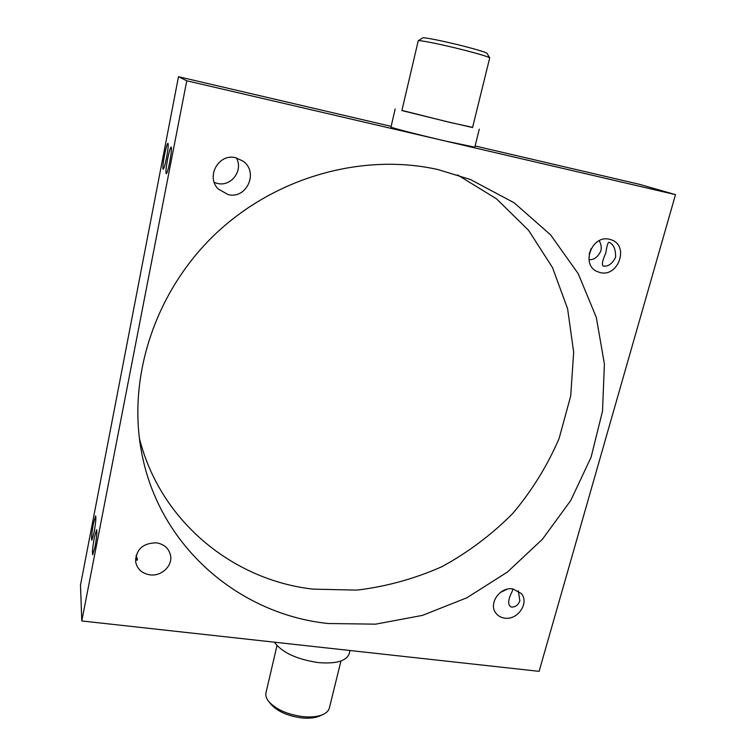 <?xml version="1.0" encoding="UTF-8"?>
<svg xmlns="http://www.w3.org/2000/svg" width="756" height="756" viewBox="0 0 756 756"><rect width="100%" height="100%" fill="white"/><g stroke="black" fill="none" stroke-linecap="round" stroke-linejoin="round"><path stroke-width="1.13" d="M322.982 714.505L319.703 715.979C315.224 717.917 309.421 718.587 302.277 717.973C288.112 716.168 277.679 711.604 270.95 704.271L268.701 701.473C276.176 709.619 287.8 714.703 303.581 716.716C311.548 717.397 318.011 716.66 322.982 714.505C326.535 712.87 328.662 710.716 329.351 708.022L340.956 660.999M418.238 40.748L422.689 37.895C423.171 36.95 445.36 41.429 464.675 46.418C478.378 49.981 485.834 52.287 487.034 53.345L489.708 57.9C488.404 56.794 480.126 54.262 464.874 50.312C443.356 44.774 418.682 39.747 418.238 40.748L401.899 110.574L447.571 121.801L472.566 127.537L489.708 57.9M94.018 532.64C95.681 523.19 96.22 517.614 95.634 515.923L93.413 523.53C91.759 532.904 91.221 538.461 91.807 540.2L94.018 532.64M94.972 547.089C96.702 537.308 97.24 531.525 96.617 529.758L94.339 537.459C92.619 547.155 92.081 552.919 92.704 554.743L94.972 547.089M166.547 157.635C168.087 149.187 168.55 144.415 167.945 143.309C167.123 143.829 165.989 147.722 164.524 154.989C162.994 163.372 162.54 168.125 163.135 169.249C163.939 168.777 165.073 164.912 166.547 157.635M169.76 161.831C171.347 153.118 171.82 148.195 171.168 147.051C170.308 147.581 169.127 151.569 167.615 159.034C166.036 167.671 165.573 172.576 166.216 173.748C167.057 173.275 168.238 169.306 169.76 161.831M599.102 240.748C601.077 243.725 601.672 247.136 600.878 250.973C597.731 257.257 593.772 260.14 589.009 259.61M605.783 253.08C606.794 246.172 607.843 242.563 608.939 242.251C613.579 244.131 615.79 249.14 615.573 257.295C612.332 263.731 608.24 266.67 603.279 266.103C601.578 264.846 602.409 260.508 605.783 253.08M518.295 590.823L519.873 600.878C517.973 605.339 515.072 607.37 511.169 606.992C507.531 604.932 507.9 599.678 512.266 591.239L512.842 588.896C500.047 586.609 488.121 603.694 495.87 613.107C498.024 615.951 500.982 617.624 504.743 618.134C517.747 620.355 529.587 602.787 521.29 593.488L512.833 588.886M274.305 642.175C282.111 652.598 296.881 659.412 318.626 662.625C336.25 663.976 346.437 661.018 349.187 653.77L350 650.51M401.937 110.404L449.603 122.349L472.604 127.367M395.18 108.958L390.975 127.046C389.775 127.367 418.928 134.88 445.086 140.956L474.815 147.174L479.285 129.153M136.042 555.603C137.488 558.693 137.79 560.253 136.959 560.272L135.504 558.75M156.483 542.827C142.978 543.035 136.023 549.328 135.617 561.689C137.129 569.051 141.892 573.435 149.896 574.843C161.538 576.63 173.029 565.564 170.459 555.036C168.683 548.232 164.024 544.169 156.483 542.827M235.721 157.72C218.673 153.118 205.594 176.687 218.248 189.009L228.123 194.613C246.56 199.433 258.911 172.359 243.215 161.236L235.721 157.72M214.269 182.432L217.454 183.434C231.279 186.987 243.621 170.336 236.344 157.862M609.506 239.283C591.91 234.53 580.495 264.78 597.183 271.565L600.292 272.604C618.228 277.301 629.313 246.135 611.755 239.973L609.506 239.283M139.378 438.187C160.121 521.262 232.81 580.088 312.975 589.132L356.955 590.115C386.344 586.562 414.647 578.756 441.863 566.707C468.011 552.438 491.598 534.738 512.625 513.607C531.827 490.824 547.306 465.828 559.062 438.593L570.695 396.078L573.672 352.249L567.614 308.788L552.466 267.511L528.52 230.249L496.494 198.828L457.541 174.91M438.244 169.637C362.927 152.551 275.25 176.951 215.035 234.351C154.914 291.863 127.386 377.168 141.476 451.682C158.675 546.276 239.047 614.326 328.208 623.52L375.628 624.154L422.462 615.384L466.953 597.741L507.456 572.008L542.487 539.189L570.742 500.491L591.06 457.304L602.513 411.207L604.394 363.957L596.323 317.444L578.245 273.71L550.566 234.823L514.156 202.797L470.402 179.503L438.244 169.637M675.505 194.642L186.77 80.788L81.79 620.959L539.094 671.347L675.505 194.642L639.387 184.303L475.118 145.955M391.145 126.356L178.492 76.706L80.495 585.097L81.79 620.959M186.77 80.788L178.492 76.706M507.087 589.226L500.33 592.477M589.207 253.865L591.088 248.686M276.98 645.633L265.97 692.808C265.365 695.52 266.273 698.412 268.701 701.473"/></g></svg>
